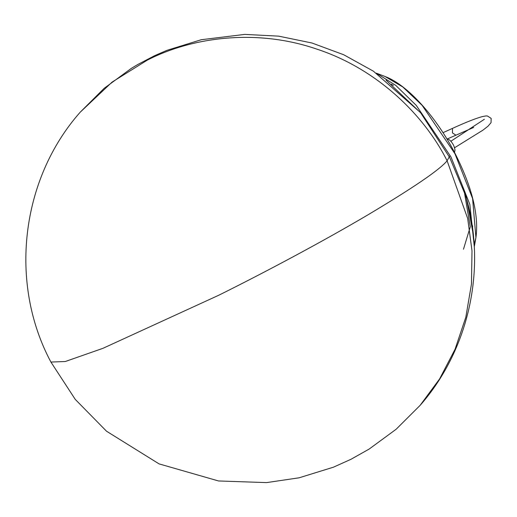 <?xml version="1.0" encoding="UTF-8"?>
<svg xmlns="http://www.w3.org/2000/svg" width="517" height="517" viewBox="0 0 517 517"><rect width="100%" height="100%" fill="white"/><g stroke="black" fill="none" stroke-linecap="round" stroke-linejoin="round"><path stroke-width="0.78" d="M472.532 228.301L472.648 225.851M393.398 85.376L391.246 84.213M473.326 234.815L466.192 196.99L449.706 157.549L420.773 112.952L386.096 80.174M474.276 246.519L469.837 204.37L450.966 156.948L416.275 105.403L395.763 85.389L376.563 73.298M453.9 152.392C455.432 151.442 455.257 148.948 453.377 144.896C451.121 140.96 449.008 139.047 447.037 139.151M463.471 249.226L470.283 226.801L464.227 191.329M454.947 153.711L422.131 105.339L402.821 86.992L385.029 76.49C407.448 84.743 436.225 116.777 455.096 153.53C472.053 187.109 479.001 215.137 475.924 237.613L472.596 198.554L454.947 153.711M474.664 242.738L475.924 237.613L474.289 246.738M455.787 135.086L452.44 132.914L452.517 128.371L442.998 132.682M50.912 362.055L75.262 399.402L106.534 431.223L159.062 463.885L218.523 480.965L266.546 482.607L299.123 477.798L333.446 467.187L350.965 459.296L369.125 449.086L396.158 429.239L420.147 405.334L439.599 378.929L455.05 349.266L465.811 317.27L471.472 284.046L472.002 250.777L467.698 218.568L447.108 160.793C423.604 113.908 375.93 68.386 316.637 49.057C257.666 28.706 193.08 36.558 147.229 60.172L112.099 82.087L80.2 112.202C20.764 179.328 8.66 283.096 50.912 362.055L65.239 361.525L102.896 348.342L218.697 295.265C264.775 272.407 322.421 241.704 367.173 215.298C413.109 187.936 439.754 169.77 447.108 160.793L449.609 156.173M376.376 73.175L385.029 76.49M473.682 127.447L446.998 139.086M452.517 128.371C466.644 121.934 476.803 117.96 482.994 116.448C488.345 115.485 485.547 116.118 487.473 115.995L491.15 118.387L491.047 122.652L488.009 126.193L483.007 130.116L454.546 147.759M484.371 119.272L450.869 141.244M80.2 112.202L104.188 88.297L131.215 68.444L137.813 64.476L154.712 55.642L166.894 50.349L201.223 39.731L244.819 34.393L278.689 36.151L311.913 42.989L343.727 54.757L373.403 71.184L420.463 112.57M420.147 405.334C471.472 346.881 488.345 260.788 462.928 187.309"/></g></svg>
